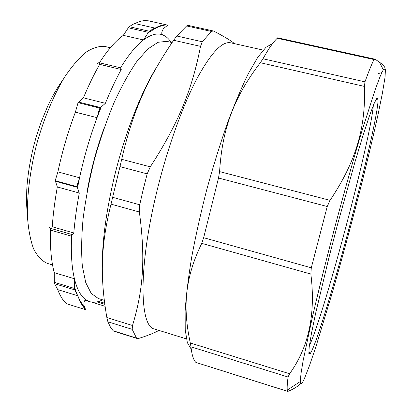 <?xml version="1.0" encoding="UTF-8"?>
<svg xmlns="http://www.w3.org/2000/svg" width="412" height="412" viewBox="0 0 412 412"><rect width="100%" height="100%" fill="white"/><g stroke="black" fill="none" stroke-linecap="round" stroke-linejoin="round"><path stroke-width="0.62" d="M104.267 300.338L98.324 298.52L91.217 293.396L85.753 282.617L82.359 266.219C81.221 252.638 81.463 236.818 83.085 218.757C85.536 199.768 89.296 180.111 94.358 159.779C100.07 139.622 106.579 120.695 113.892 102.995C121.458 86.52 129.111 72.672 136.851 61.45L147.944 48.91L158.043 42.276L166.757 41.355L172.072 42.565M104.432 127.128C96.516 148.572 90.661 170.573 86.87 193.12M311.57 351.261C326.464 320.273 379.426 119.696 378.041 98.829L376.82 98.169L373.839 104.082L369.085 116.9L362.699 136.465L354.974 161.983L337.541 224.488L329.075 257.083L315.618 313.377L311.441 333.529L309.196 347.012L308.846 353.625L310.226 353.661L311.57 351.261M373.344 105.292C370.718 139.678 324.182 314.572 309.366 345.719M304.396 378.613L309.561 365.429L316.179 345.848L332.057 293.483C340.693 263.366 349.155 232.296 357.451 200.268C365.48 168.894 372.613 139.292 378.051 114.505L382.465 92.891L385.06 77.142L385.447 68.892L383.284 69.741L380.013 76.735L375.291 89.399L361.834 131.32C353.795 158.1 344.695 190.303 335.677 223.994C326.757 257.711 318.646 290.177 312.317 317.41L303.155 360.474L300.961 373.813L300.322 381.507C300.482 385.272 301.836 384.308 304.396 378.613M300.678 383.572C298.123 386.209 294.163 388.707 288.791 391.076L287.607 391.385L287.267 390.092C286.984 387.754 287.252 383.397 288.07 377.021L289.584 373.761L190.287 342.975L190.988 346.822C191.832 354.845 193.47 360.052 195.901 362.436L287.607 391.385M191.266 349.242L187.367 342.702L185.23 330.007L185.137 311.148C186.142 295.641 188.33 277.621 191.709 257.088C195.757 235.468 200.768 213.004 206.747 189.685C213.148 166.479 219.967 144.494 227.197 123.724C234.474 104.226 241.53 87.499 248.364 73.547L257.819 57.227L265.982 47.277L272.615 43.538M190.287 342.975C182.593 307.084 184.875 278.079 201.756 243.363L310.859 274.062C315.824 314.099 308.732 347.326 289.584 373.761M310.859 274.062L311.292 267.81L327.231 206.51L330.038 200.335L219.591 171.603L218.499 178.02L203.662 237.709L201.756 243.363M219.591 171.603C222.274 127.329 234.855 96.047 260.312 62.717L364.46 86.412C365.804 126.948 356.519 160.85 330.038 200.335M277.523 37.904L277.235 38.259C273.13 42.163 268.382 49.002 263 58.772L260.312 62.717M364.46 86.412L364.97 81.844C368.74 71.405 371.758 63.968 374.029 59.539L374.802 59.158L375.342 59.395L379.431 62.145C382.733 64.576 384.638 66.59 385.138 68.176M378.355 73.568L381.795 72.625M102.331 269.52C101.805 244.476 105.642 214.302 113.841 178.999C124.12 135.517 140.78 92.695 156.488 67.424M171.114 42.348C168.735 38.661 165.907 36.174 162.622 34.891C157.224 32.785 150.849 34.469 143.484 39.959C136.228 45.48 128.58 54.765 120.546 67.825M101.172 107.105L97.057 117.662C89.909 136.928 84.074 156.972 79.557 177.783L77.544 187.692M71.652 234.443L71.564 236.21C70.833 253.612 71.786 267.79 74.428 278.744C77.152 289.688 81.118 296.794 86.309 300.06L89.723 301.656C93.715 302.82 98.01 302.212 102.598 299.828M54.266 272.656L54.317 282.313L74.428 288.441L74.428 278.744L54.266 272.656C51.268 261.651 50.001 247.468 50.46 230.097L71.564 236.21L71.503 234.402M57.896 171.881L55.198 180.688L77.003 186.688L79.557 177.783L57.896 171.881C62.315 151.178 68.145 131.274 75.391 112.162L97.057 117.662L99.869 108.129L78.059 102.655L75.391 112.162M99.431 62.799C107.733 49.893 115.695 40.742 123.306 35.344L143.484 39.959L148.433 32.347L128.302 27.795L123.306 35.344M91.634 302.094L105.045 306.276M85.933 299.946L86.129 299.977C84.599 299.926 83.857 301.594 83.904 304.978L84.908 308.13L85.943 309.778L66.497 303.706L85.943 309.778M54.317 282.313L54.616 283.719L57.716 289.61L77.858 295.785C80.016 302.068 82.683 306.713 85.866 309.711M57.716 289.61C60.126 295.945 63.057 300.642 66.497 303.706M77.858 295.785L74.752 289.863L54.616 283.719M74.428 288.441L74.752 289.863M57.335 186.96L79.289 193.043L77.302 187.3L55.46 181.285L57.335 186.96C54.817 200.938 53.112 214.204 52.231 226.755L51.778 227.815L50.779 228.294L49.564 227.661L49.316 226.991M79.289 193.043C76.673 207.082 74.845 220.394 73.8 232.981L52.231 226.755M55.198 180.688L55.46 181.285M50.362 228.284L50.46 230.097M50.259 228.253L71.889 234.5L73.166 234.16L73.8 232.981M78.661 102.083L100.513 107.563L105.384 103.304L83.42 97.829L78.059 102.655M100.513 107.563L99.869 108.129M97.057 63.69L97.675 63.067L98.988 62.691L99.673 64.365C94.034 74.237 88.616 85.397 83.42 97.829M99.673 64.365L121.252 69.51L120.479 67.805L98.988 62.691M148.366 20.821L167.736 25.137L163.435 28.686C161.525 31.889 161.252 33.954 162.622 34.891M148.325 20.811L145.112 20.61C141.949 20.708 138.556 21.697 134.935 23.577C133.565 23.922 131.691 24.972 129.311 26.713L128.302 27.795M167.715 25.132L165.31 24.957C162.168 24.988 158.764 26.033 155.097 28.098L134.935 23.577M129.311 26.713L149.463 31.266C151.91 29.504 153.789 28.449 155.097 28.098M77.003 186.688L77.302 187.3M149.463 31.266L148.433 32.347M121.252 69.51C115.777 79.49 110.488 90.758 105.384 103.304M110.349 47.735L105.086 46.51C99.297 45.866 92.932 47.766 85.984 52.221C78.816 58.2 71.57 66.682 64.241 77.667C53.411 95.749 43.687 119.089 36.611 144.411C30.164 169.904 27.001 194.989 27.413 216.063C28.315 229.237 30.385 240.201 33.635 248.951C37.446 256.264 42.024 261.079 47.37 263.397L52.545 264.952M158.95 330.403L157.502 331.16C152.821 333.571 146.579 335.981 138.782 338.376L137.124 338.484L136.521 338.082L132.19 329.348L132.504 325.511C143.036 290.661 145.76 259.493 139.364 212.005L139.714 204.774L143.242 189.36L147.177 173.869L150.272 166.85C178.947 122.56 192.265 88.899 200.515 46.36L202.277 41.756L211.444 31.456L213.241 30.957L213.916 31.204C224.056 36.467 230.936 40.628 234.552 43.677L234.552 43.677M213.241 30.952L187.841 25.323L186.6 25.946L176.789 36.014L173.648 40.268C147.635 78.455 132.808 110.833 121.715 159.31L111.019 204.141C100.43 246.52 100.101 277.611 106.852 317.554L107.892 321.782L110.617 327.478L113.413 331.052M263.237 50.099L230.725 42.817C222.073 40.896 210.491 53.431 195.983 80.428C181.98 107.599 167.143 149.144 156.936 191.122C137.979 268.166 139.627 327.087 154.557 329.044L186.389 338.885M287.499 391.287L195.901 362.436M190.988 346.822L288.07 377.021M311.292 267.81L203.662 237.709M218.499 178.02L327.231 206.51M364.97 81.844L263 58.772M277.235 38.259L374.029 59.539M104.772 304.308L96.928 301.903M82.652 305.864L83.255 306.049M159.398 26.528L158.677 26.368M98.798 301.414L104.627 303.196M82.122 304.427L81.648 304.283M136.521 338.082L112.909 330.682M107.892 321.782L132.19 329.348M132.504 325.511L106.852 317.554M111.019 204.141L139.364 212.005M139.714 204.774L112.6 197.307M119.923 166.618L147.177 173.869M150.272 166.85L121.715 159.31M173.648 40.268L200.515 46.36M202.277 41.756L176.789 36.014M186.6 25.946L211.444 31.456M308.794 351.112L310.226 353.661M375.528 100.327L378.041 98.829M374.802 59.158L277.662 37.816M383.284 69.741L379.431 62.145M300.322 381.507L287.267 390.092M74.273 286.129L76.843 294.086M79.295 299.57L84.908 308.13M148.346 20.816L167.736 25.137M147.97 32.934L156.539 27.738L161.123 25.935L165.31 24.957M77.647 183.592L77.023 186.749M100.018 107.97L98.617 111.528M89.723 301.656L85.155 300.255M27.341 213.457L26.862 208.374C26.559 204.821 26.528 198.496 26.77 189.402C27.867 172 31.163 153.975 36.658 135.337L41.128 122.024L48.039 105.415C52.71 95.569 57.659 87.056 62.881 79.892M113.408 331.057L137.119 338.489M158.306 330.203L157.502 331.16"/></g></svg>
